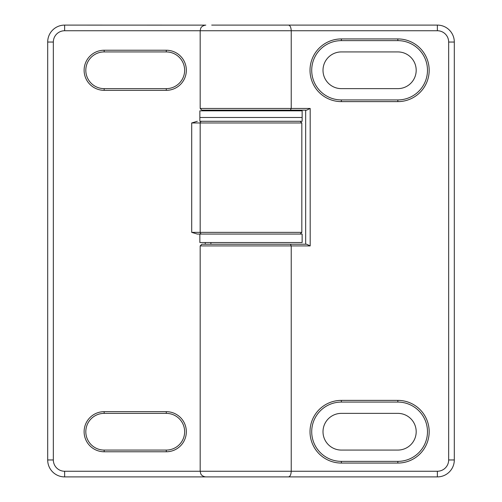 <?xml version="1.0" encoding="UTF-8"?>
<svg xmlns="http://www.w3.org/2000/svg" width="502" height="502" viewBox="0 0 502 502"><rect width="100%" height="100%" fill="white"/><g stroke="black" fill="none" stroke-linecap="round" stroke-linejoin="round"><path stroke-width="0.75" d="M104.165 450.074A18.354 18.354 0 0 1 85.811 431.72A18.354 18.354 0 0 1 104.165 413.366L166.287 413.366A18.354 18.354 0 0 1 184.642 431.72A18.354 18.354 0 0 1 166.287 450.074L104.165 450.074A18.354 18.354 0 0 1 85.811 431.72A18.354 18.354 0 0 1 104.165 413.366L104.165 411.671L166.287 411.671A20.049 20.049 0 0 1 186.336 431.72A20.049 20.049 0 0 1 166.287 451.769L104.165 451.769L104.165 450.074M199.859 121.277L302.141 121.277L302.141 110.829L199.859 110.829L199.859 117.493L302.141 117.493L199.859 117.493L199.859 121.277M199.859 234.057L302.141 234.057L302.141 242.529L199.859 242.529L199.859 234.057L197.317 234.057L191.701 232.363L191.701 122.971L197.317 121.277M104.165 88.634A18.354 18.354 0 0 1 85.811 70.28A18.354 18.354 0 0 1 104.165 51.926L166.287 51.926A18.354 18.354 0 0 1 184.642 70.28A18.354 18.354 0 0 1 166.287 88.634L104.165 88.634L104.165 90.329A20.049 20.049 0 0 1 84.116 70.28A20.049 20.049 0 0 1 104.165 50.231L166.287 50.231A20.049 20.049 0 0 1 186.336 70.28A20.049 20.049 0 0 1 166.287 90.329L104.165 90.329M201.867 121.277A1.694 1.694 90 0 0 200.172 122.971L301.827 122.971L300.133 121.277M301.827 122.971L301.827 232.363L200.172 232.363A1.694 1.694 0 0 0 201.867 234.057A1.694 1.694 0 0 1 200.172 232.363L200.172 122.971L191.701 122.971M210.903 244.223L210.903 242.529M210.903 110.829L210.903 110.151M205.255 25.131L64.632 25.1A16.942 16.942 0 0 0 47.69 42.042L47.69 459.957A16.942 16.942 0 0 0 64.632 476.9L205.255 476.9M211.693 25.1L437.367 25.1A16.942 16.942 0 0 1 454.31 42.042L454.31 459.957A16.942 16.942 0 0 1 437.367 476.9L205.82 476.9C201.823 476.542 200.631 473.662 200.75 473.737L200.172 471.252L64.632 471.252L64.632 476.9A16.942 16.942 0 0 1 47.69 459.957L53.337 459.957A11.295 11.295 0 0 0 64.632 471.252M288.355 476.9C290.043 476.737 291.003 474.854 291.235 471.252L200.172 471.252L200.172 245.917L201.867 244.223L251 244.223M288.355 25.1C290.043 25.263 291.003 27.146 291.235 30.747L291.235 108.457L290.388 110.151L201.867 110.151L200.172 108.457L310.186 108.457L306.659 110.151L290.388 110.151M200.172 245.917L310.186 245.917L306.659 244.223L290.388 244.223L291.235 245.917L291.235 471.252L437.367 471.252L437.367 476.9A16.942 16.942 0 0 0 454.31 459.957L448.662 459.957A11.295 11.295 0 0 1 437.367 471.252M397.835 40.631A29.649 29.649 0 0 1 427.484 70.28A29.649 29.649 0 0 1 397.835 99.929L341.36 99.929A29.649 29.649 0 0 1 311.711 70.28A29.649 29.649 0 0 1 341.36 40.631L397.835 40.631L397.835 38.936A31.344 31.344 0 0 1 429.179 70.28A31.344 31.344 0 0 1 397.835 101.624L341.36 101.624A31.344 31.344 0 0 1 310.016 70.28A31.344 31.344 0 0 1 341.36 38.936L397.835 38.936M341.36 413.366A18.354 18.354 0 0 0 323.006 431.72A18.354 18.354 0 0 0 341.36 450.074L397.835 450.074A18.354 18.354 0 0 0 416.189 431.72A18.354 18.354 0 0 0 397.835 413.366L341.36 413.366M341.36 88.634L397.835 88.634A18.354 18.354 0 0 0 416.189 70.28A18.354 18.354 0 0 0 397.835 51.926L341.36 51.926A18.354 18.354 0 0 0 323.006 70.28A18.354 18.354 0 0 0 341.36 88.634M341.36 463.064L341.36 461.369A29.649 29.649 0 0 1 311.711 431.72A29.649 29.649 0 0 1 341.36 402.071L397.835 402.071A29.649 29.649 0 0 1 427.484 431.72A29.649 29.649 0 0 1 397.835 461.369L341.36 461.369A29.649 29.649 0 0 1 311.711 431.72A29.649 29.649 0 0 1 341.36 402.071L341.36 400.376L397.835 400.376A31.344 31.344 0 0 1 429.179 431.72A31.344 31.344 0 0 1 397.835 463.064L341.36 463.064A31.344 31.344 0 0 1 310.016 431.72A31.344 31.344 0 0 1 341.36 400.376M305.668 110.151L305.668 244.223M290.388 244.223L201.867 244.223M104.165 451.769A20.049 20.049 0 0 1 84.116 431.72A20.049 20.049 0 0 1 104.165 411.671M205.255 244.223L205.255 242.529M437.367 30.747A11.295 11.295 0 0 1 448.662 42.042L454.31 42.042A16.942 16.942 0 0 0 437.367 25.1L437.367 30.747L64.632 30.747A11.295 11.295 0 0 0 53.337 42.042L53.337 459.957M205.255 110.829L205.255 110.151M104.165 50.231L104.165 51.926M166.287 50.231L166.287 51.926M166.287 90.329L166.287 88.634M166.287 451.769L166.287 450.074A18.354 18.354 0 0 0 184.642 431.72A18.354 18.354 0 0 0 166.287 413.366L166.287 411.671M200.172 232.363L191.701 232.363M53.337 42.042L47.69 42.042A16.942 16.942 0 0 1 64.632 25.1L64.632 30.747M448.662 42.042L448.662 459.957M310.186 108.457L310.186 245.917M397.835 101.624L397.835 99.929M341.36 101.624L341.36 99.929M341.36 38.936L341.36 40.631M397.835 400.376L397.835 402.071M397.835 463.064L397.835 461.369M301.827 232.363L300.133 234.057M200.172 108.457L200.172 30.747L200.674 28.426C200.687 28.545 201.12 25.84 205.82 25.1"/></g></svg>
